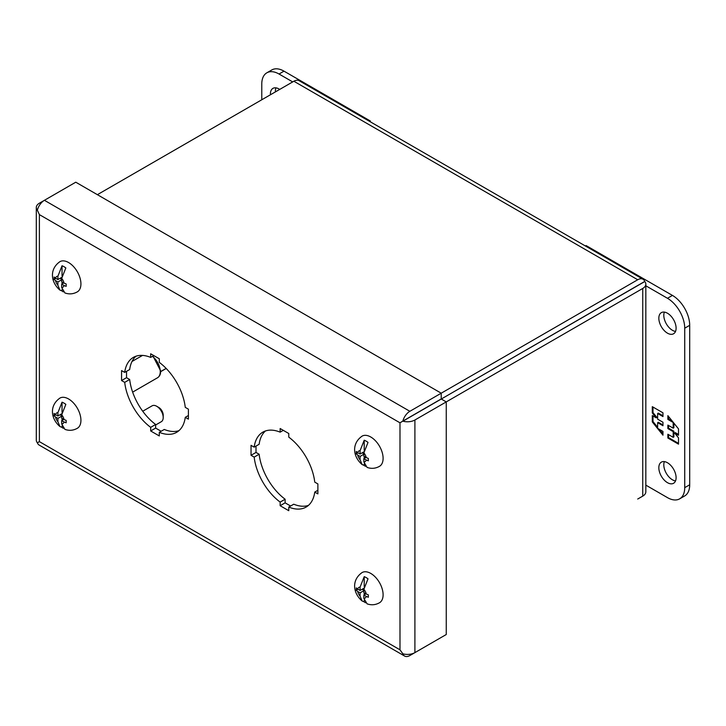 <?xml version="1.0" encoding="UTF-8"?>
<svg xmlns="http://www.w3.org/2000/svg" width="726" height="726" viewBox="0 0 726 726"><rect width="100%" height="100%" fill="white"/><g stroke="black" fill="none" stroke-linecap="round" stroke-linejoin="round"><path stroke-width="1.09" d="M364.216 464.032L364.216 465.439L362.083 464.531C353.017 456.863 351.239 443.595 362.201 436.063A17.433 10.064 60 0 1 370.777 437.007A17.433 10.064 60 0 1 382.13 452.234A17.433 10.064 60 0 1 379.634 466.246C375.614 468.56 371.431 468.942 367.084 467.408L363.871 461.945A6.162 3.557 60 0 0 366.203 459.957L363.871 458.614L363.871 461.945M364.216 465.439A15.673 9.048 -120 0 0 365.45 466.319M362.083 464.531L360.078 459.749A6.162 3.557 60 0 1 357.736 455.075L356.257 453.841L356.257 451.445L357.736 452.679A6.162 3.557 60 0 1 360.078 450.692L364.216 440.219L364.216 450.401M363.871 452.888L363.871 456.218L366.203 457.571A6.162 3.557 60 0 0 363.871 452.888L368.018 442.415A15.673 9.048 -120 0 0 366.113 441.127A15.673 9.048 -120 0 0 364.216 440.219M366.203 457.571L368.336 458.424L368.336 460.819L366.203 459.957M363.98 451.772L360.078 454.031L360.078 450.692M357.736 452.679L360.078 454.031M358 452.833L356.257 453.841M360.078 459.749L360.078 456.418L357.736 455.075M360.078 456.418L363.871 454.222M364.216 456.418L364.216 458.415M365.94 457.416L363.871 458.614M362.147 452.833L363.871 453.832M150.672 357.401L150.672 353.78L159.303 358.762L159.303 362.383A43.261 24.974 -120 0 1 185.266 407.368L188.406 409.174L188.406 419.147L185.266 417.332A43.261 24.974 -120 0 1 176.618 432.333A43.261 24.974 -120 0 1 159.303 432.324L159.303 435.945L150.672 430.963L150.672 427.342A43.261 24.974 -120 0 1 124.7 382.366L121.56 380.551L121.56 370.587L124.7 372.393A43.261 24.974 -120 0 1 133.357 357.401A43.261 24.974 -120 0 1 150.672 357.401L153.803 355.595M280.145 432.151L280.145 428.531L288.776 433.513L288.776 437.134A43.261 24.974 -120 0 1 314.748 482.118L317.879 483.924L317.879 493.898L314.748 492.083A43.261 24.974 -120 0 1 306.091 507.084A43.261 24.974 -120 0 1 288.776 507.075L288.776 510.705L280.145 505.713L280.145 502.093A43.261 24.974 -120 0 1 254.173 457.117L251.042 455.302L251.042 445.337L254.173 447.143A43.261 24.974 -120 0 1 262.83 432.151A43.261 24.974 -120 0 1 280.145 432.151L283.285 430.346M404.954 419.937L402.903 421.189A10.545 6.089 180 0 0 414.9 420L446.254 401.905L441.281 399.028L402.903 421.189M441.226 637.428L409.872 655.533A10.545 6.089 -60 0 1 404.6 656.05A10.545 6.089 -60 0 1 402.848 653.845L399.99 649.815L39.386 441.635L39.386 214.624L399.99 422.813L399.99 649.815L402.903 653.817A10.545 6.089 0 0 0 414.9 652.629L414.9 420M37.325 210.132L39.386 214.624L37.325 210.132A10.545 6.089 180 0 1 36.3 207.509A10.545 6.089 180 0 1 39.386 203.198L44.386 200.322M399.99 422.813L402.848 421.098A10.545 6.089 -60 0 1 409.872 411.297L44.413 200.303A10.545 6.089 120 0 0 37.38 210.104M36.3 207.509L36.3 440.128A10.545 6.089 0 0 0 37.325 442.76L39.386 441.635L37.38 442.851A10.545 6.089 120 0 0 39.14 445.056L404.6 656.05M135.98 356.212A43.261 24.974 -120 0 0 129.673 369.525L124.7 372.393M188.406 415.517L185.266 417.332M159.303 432.324L164.276 429.456A43.261 24.974 -120 0 0 178.959 430.645M150.672 430.963L155.636 428.095L161.136 431.271M124.7 382.366L129.673 379.489A43.261 24.974 -120 0 0 155.636 424.474L150.672 427.342M126.533 371.34L126.533 377.683L121.56 380.551M265.462 430.963A43.261 24.974 -120 0 0 259.146 444.276L254.173 447.143M317.879 490.277L314.748 492.083M288.776 507.075L293.749 504.207A43.261 24.974 -120 0 0 308.432 505.396M280.145 505.713L285.118 502.846L290.609 506.022M254.173 457.117L259.146 454.24A43.261 24.974 -120 0 0 285.118 499.225L280.145 502.093M256.006 446.091L256.006 452.434L251.042 455.302M126.533 377.683L129.673 379.489M155.636 424.474L155.636 428.095M256.006 452.434L259.146 454.24M285.118 499.225L285.118 502.846M642.991 279.229L299.148 80.713A10.545 6.089 120 0 0 293.867 81.239L637.718 279.755A10.545 6.089 -60 0 1 642.991 279.229A10.545 6.089 -60 0 1 644.752 281.434L642.746 282.659L644.806 281.525A10.545 6.089 180 0 1 645.831 284.156A10.545 6.089 180 0 1 642.746 288.458L446.254 401.905L446.254 634.524L414.9 652.629M44.413 200.303L75.767 182.199L441.226 393.193L409.872 411.297M637.718 279.755L441.226 393.193L441.226 398.937L402.848 421.098M409.927 417.132L405.888 419.419L409.872 417.042M156.707 406.27L158.785 407.467A6.253 3.612 -120 0 1 163.205 415.118L163.205 417.514A9.184 5.3 -120 0 0 156.707 406.27A9.184 5.3 -120 0 0 152.124 405.816L142.732 411.234M155.636 424.982L161.299 421.715A9.184 5.3 -120 0 0 163.205 417.514M270.435 94.77A12.206 7.051 60 0 1 272.94 88.372A12.206 7.051 60 0 1 279.038 88.98A12.206 7.051 60 0 1 279.719 89.407M275.953 87.855A12.206 7.051 -120 0 0 275.408 91.893M261.777 99.761L261.777 83.998A24.412 14.093 60 0 1 266.832 72.818L271.805 69.95A24.412 14.093 60 0 1 284.011 71.157L370.324 120.988L370.324 121.814M266.832 72.818A24.412 14.093 60 0 1 279.038 74.025L292.696 81.911M370.324 120.988L369.616 121.405M667.466 313.233A12.206 7.051 60 0 1 675.443 323.987A12.206 7.051 60 0 1 673.565 333.769A12.206 7.051 60 0 1 667.466 333.17A12.206 7.051 60 0 1 659.489 322.408A12.206 7.051 60 0 1 661.359 312.634A12.206 7.051 60 0 1 667.466 313.233M664.381 312.107A12.206 7.051 -120 0 0 672.439 330.294A12.206 7.051 -120 0 0 675.525 331.419M667.466 462.743A12.206 7.051 60 0 1 675.443 473.497A12.206 7.051 60 0 1 673.565 483.28A12.206 7.051 60 0 1 667.466 482.672A12.206 7.051 60 0 1 659.489 471.918A12.206 7.051 60 0 1 661.359 462.135A12.206 7.051 60 0 1 667.466 462.743M664.381 461.618A12.206 7.051 -120 0 0 672.439 479.804A12.206 7.051 -120 0 0 675.525 480.93M585.41 245.987L586.118 245.579L672.439 295.409A24.412 14.093 60 0 1 689.7 325.312L689.7 484.787A24.412 14.093 60 0 1 684.645 495.967L679.672 498.835A24.412 14.093 60 0 1 667.466 497.628L645.831 485.131M645.831 285.79L667.466 298.286A24.412 14.093 60 0 1 684.727 328.188L684.727 487.654A24.412 14.093 60 0 1 679.672 498.835M667.866 438.014L678.511 444.158L678.511 437.851L674.608 433.005L678.511 435.255L678.511 428.894L667.866 415.644L667.866 419.41L673.193 422.487L673.193 428.159L667.866 425.082L667.866 428.576L673.193 431.652L673.193 437.324L667.866 434.248L667.866 438.014L668.555 437.615L668.555 434.647M662.956 412.813L652.302 406.66L652.302 412.967L656.204 417.822L652.302 415.562L652.302 421.924L662.956 435.173L662.956 431.416L657.629 428.34L657.629 422.668L662.956 425.745L662.956 422.242L657.629 419.174L657.629 413.502L662.956 416.57L662.956 412.813M678.511 443.368L668.555 437.615M673.193 431.652L673.882 431.253L673.882 436.925L673.193 437.324M673.882 431.253L668.555 428.177L667.866 428.576M668.555 428.177L668.555 425.481M673.882 423.131L673.882 427.759L673.193 428.159M672.312 421.18L668.555 419.011L667.866 419.41M668.555 419.011L668.555 416.506M678.511 434.457L675.298 432.605L674.608 433.005M652.302 412.967L652.992 412.568L652.992 407.059M662.956 415.78L658.319 413.103L657.629 413.502M662.956 424.946L658.319 422.269L657.629 422.668M662.956 433.921L659.199 429.248M657.629 427.296L652.992 421.525L652.302 421.924M652.992 421.525L652.992 415.962M652.992 412.568L656.894 417.423L656.204 417.822M166.2 368.481L160.691 371.658M637.755 499.007A10.545 6.089 -60 0 1 637.718 499.025L642.746 496.13A10.545 6.089 0 0 0 645.831 491.82L645.831 284.156M644.752 281.434L637.718 285.49C639.062 284.719 639.08 284.728 637.773 285.527C639.116 284.792 639.116 284.81 637.773 285.59L637.773 285.527C639.116 284.792 639.116 284.81 637.773 285.59L441.281 399.028M637.773 285.527L637.718 285.49C639.062 284.719 639.08 284.728 637.773 285.527L642.746 282.659M160.7 371.53L166.127 368.4M637.718 285.49L423.158 409.5M644.806 281.525L637.773 285.59M97.384 194.677L293.867 81.239M407.068 418.684L423.158 409.391M364.216 600.456L364.216 601.872L362.083 600.965C353.017 593.296 351.239 580.029 362.201 572.487A17.433 10.064 60 0 1 370.777 573.431A17.433 10.064 60 0 1 382.13 588.668A17.433 10.064 60 0 1 379.634 602.68C375.614 604.985 371.431 605.375 367.084 603.841L363.871 598.378A6.162 3.557 60 0 0 366.203 596.391L363.871 595.039L363.871 598.378M364.216 601.872A15.673 9.048 -120 0 0 365.45 602.752M362.083 600.965L360.078 596.182A6.162 3.557 60 0 1 357.736 591.499L356.257 590.265L356.257 587.878L357.736 589.104A6.162 3.557 60 0 1 360.078 587.125L364.216 576.653L364.216 586.835M363.871 589.312L363.871 592.652L366.203 593.995A6.162 3.557 60 0 0 363.871 589.312L368.018 578.84A15.673 9.048 -120 0 0 366.113 577.56A15.673 9.048 -120 0 0 364.216 576.653M366.203 593.995L368.336 594.857L368.336 597.244L366.203 596.391M363.98 588.205L360.078 590.456L360.078 587.125M357.736 589.104L360.078 590.456M358 589.258L356.257 590.265M360.078 596.182L360.078 592.852L357.736 591.499M360.078 592.852L363.871 590.655M364.216 592.852L364.216 594.839M365.94 593.841L363.871 595.039M362.147 589.258L363.871 590.256M62.037 425.999L62.037 427.405L59.904 426.507C50.838 418.829 49.059 405.562 60.022 398.029A17.433 10.064 60 0 1 68.598 398.973A17.433 10.064 60 0 1 79.951 414.201A17.433 10.064 60 0 1 77.455 428.213C73.435 430.527 69.251 430.917 64.904 429.375L61.692 423.911A6.162 3.557 60 0 0 64.024 421.924L61.692 420.581L61.692 423.911M62.037 427.405A15.673 9.048 -120 0 0 63.271 428.286M59.904 426.507L57.898 421.724A6.162 3.557 60 0 1 55.557 417.042L54.078 415.807L54.078 413.412L55.557 414.646A6.162 3.557 60 0 1 57.898 412.658L62.037 402.186L62.037 412.368M61.692 414.855L61.692 418.185L64.024 419.537A6.162 3.557 60 0 0 61.692 414.855L65.839 404.382A15.673 9.048 -120 0 0 63.933 403.093A15.673 9.048 -120 0 0 62.037 402.186M64.024 419.537L66.166 420.39L66.166 422.786L64.024 421.924M61.801 413.738L57.898 415.998L57.898 412.658M55.557 414.646L57.898 415.998M55.82 414.8L54.078 415.807M57.898 421.724L57.898 418.385L55.557 417.042M57.898 418.385L61.692 416.198M62.037 418.385L62.037 420.381M63.761 419.383L61.692 420.581M59.968 414.8L61.692 415.798M62.037 289.565L62.037 290.981L59.904 290.073C50.838 282.405 49.059 269.137 60.022 261.596A17.433 10.064 60 0 1 68.598 262.54A17.433 10.064 60 0 1 79.951 277.777A17.433 10.064 60 0 1 77.455 291.788C73.435 294.094 69.251 294.484 64.904 292.95L61.692 287.487A6.162 3.557 60 0 0 64.024 285.5L61.692 284.147L61.692 287.487M62.037 290.981A15.673 9.048 -120 0 0 63.271 291.861M59.904 290.073L57.898 285.291A6.162 3.557 60 0 1 55.557 280.608L54.078 279.383L54.078 276.987L55.557 278.221A6.162 3.557 60 0 1 57.898 276.234L62.037 265.761L62.037 275.944M61.692 278.421L61.692 281.761L64.024 283.104A6.162 3.557 60 0 0 61.692 278.421L65.839 267.948A15.673 9.048 -120 0 0 63.933 266.669A15.673 9.048 -120 0 0 62.037 265.761M64.024 283.104L66.166 283.966L66.166 286.353L64.024 285.5M61.801 277.314L57.898 279.564L57.898 276.234M55.557 278.221L57.898 279.564M55.82 278.367L54.078 279.383M57.898 285.291L57.898 281.96L55.557 280.608M57.898 281.96L61.692 279.764M62.037 281.96L62.037 283.948M63.761 282.959L61.692 284.147M59.968 278.367L61.692 279.365M279.038 74.025L284.011 71.157M689.7 484.787L684.727 487.654M689.7 325.312L684.727 328.188M672.439 295.409L667.466 298.286M642.746 288.458L642.746 496.13M152.968 356.076L160.709 371.022C160.655 374.253 159.575 376.513 157.478 377.792A13.431 7.75 -120 0 0 160.264 371.639A13.431 7.75 -120 0 0 152.469 356.357M157.478 377.792L132.64 392.131M142.532 355.413L132.014 361.475"/></g></svg>
